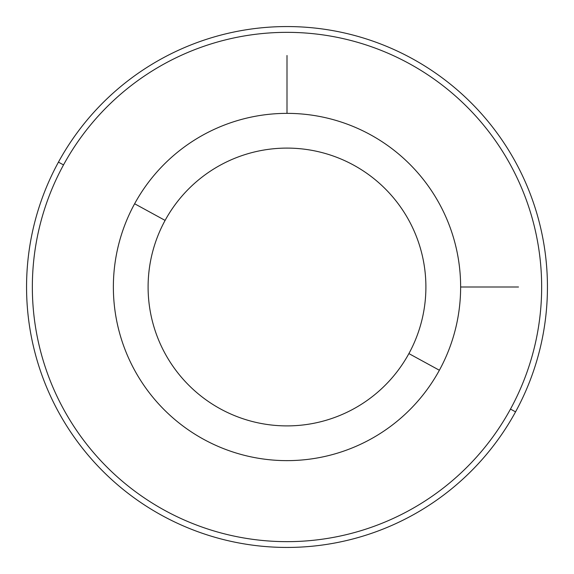 <?xml version="1.0" encoding="UTF-8"?>
<svg xmlns="http://www.w3.org/2000/svg" width="574" height="574" viewBox="0 0 574 574"><rect width="100%" height="100%" fill="white"/><g stroke="black" fill="none" stroke-linecap="round" stroke-linejoin="round"><path stroke-width="0.86" d="M439.375 370.244A173.628 173.628 0 0 0 370.244 134.625A173.628 173.628 0 0 0 134.625 203.756A173.628 173.628 0 0 0 203.756 439.375A173.628 173.628 0 0 0 439.375 370.244L408.896 353.591A138.901 138.901 0 0 0 353.591 165.104A138.901 138.901 0 0 0 165.104 220.409L134.625 203.756A173.628 173.628 0 0 1 370.244 134.625A173.628 173.628 0 0 1 439.375 370.244A173.628 173.628 0 0 1 203.756 439.375A173.628 173.628 0 0 1 134.625 203.756L165.104 220.409A138.901 138.901 0 0 0 220.409 408.896A138.901 138.901 0 0 0 408.896 353.591L439.375 370.244M408.896 353.591A138.901 138.901 0 0 1 220.409 408.896A138.901 138.901 0 0 1 165.104 220.409A138.901 138.901 0 0 1 353.591 165.104A138.901 138.901 0 0 1 408.896 353.591M63.52 164.91A254.655 254.655 0 0 1 409.09 63.52A254.655 254.655 0 0 1 510.48 409.09A254.655 254.655 0 0 1 164.91 510.48A254.655 254.655 0 0 1 63.52 164.91L58.44 162.141A260.438 260.438 0 0 1 411.859 58.44A260.438 260.438 0 0 1 515.56 411.859L510.48 409.09A254.655 254.655 0 0 0 409.09 63.52A254.655 254.655 0 0 0 63.52 164.91A254.655 254.655 0 0 0 164.91 510.48A254.655 254.655 0 0 0 510.48 409.09L515.56 411.859A260.438 260.438 0 0 1 162.141 515.56A260.438 260.438 0 0 1 58.44 162.141L63.52 164.91M515.56 411.859A260.438 260.438 0 0 0 411.859 58.44A260.438 260.438 0 0 0 58.44 162.141A260.438 260.438 0 0 0 162.141 515.56A260.438 260.438 0 0 0 515.56 411.859M460.628 287L518.501 287M287 113.372L287 55.499"/></g></svg>
